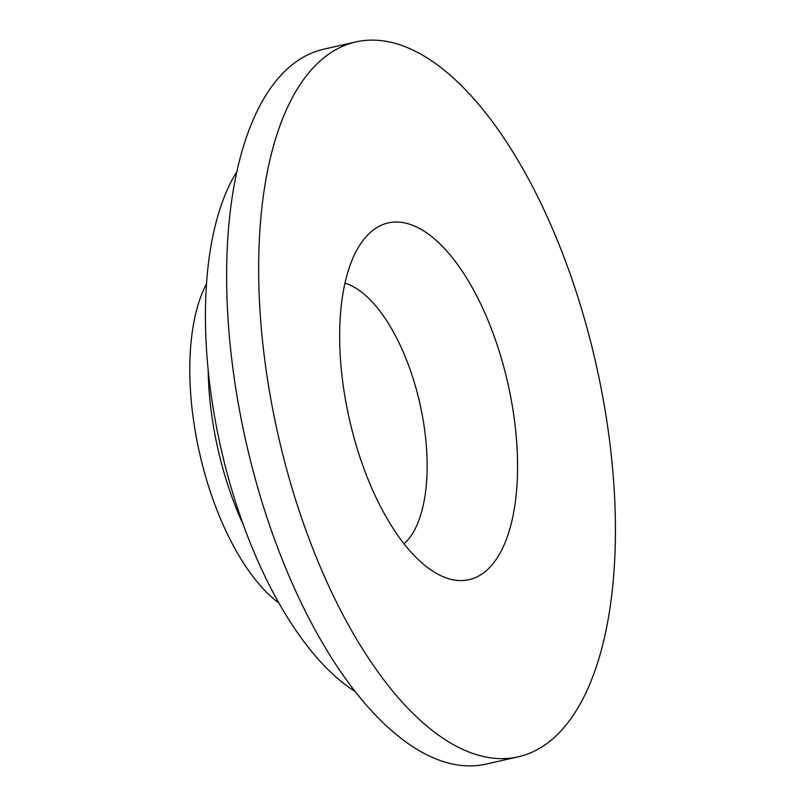 <?xml version="1.0" encoding="UTF-8"?>
<svg xmlns="http://www.w3.org/2000/svg" width="806" height="806" viewBox="0 0 806 806"><rect width="100%" height="100%" fill="white"/><g stroke="black" fill="none" stroke-linecap="round" stroke-linejoin="round"><path stroke-width="1.21" d="M479.258 300.97A182.902 81.225 77.2 0 0 367.234 235.493A182.902 81.225 77.2 0 0 378.004 501.584A182.902 81.225 77.2 0 0 444.69 577.338A182.902 81.225 77.2 0 0 515.578 500.052A182.902 81.225 77.2 0 0 479.258 300.97M404.058 543.848A137.675 61.145 77.2 0 0 398.275 341.291A137.675 61.145 77.2 0 0 345.008 283.218M237.186 171.154A291.792 129.585 77.2 0 0 266.595 579.705A291.792 129.585 77.2 0 0 355.063 691.447M206.568 283.712A184.373 81.88 77.2 0 0 228.43 536.181A184.373 81.88 77.2 0 0 278.926 603.079M356.05 41.892L324.012 49.146A366.539 162.782 77.2 0 0 303.56 607.633A366.539 162.782 77.2 0 0 486.008 764.108L518.036 756.854A366.539 162.782 77.2 0 0 538.499 198.367A366.539 162.782 77.2 0 0 356.05 41.892A366.539 162.782 77.2 0 0 335.588 600.379A366.539 162.782 77.2 0 0 518.036 756.854M208.16 369.37A184.373 81.88 77.2 0 0 243.442 525.099"/></g></svg>
